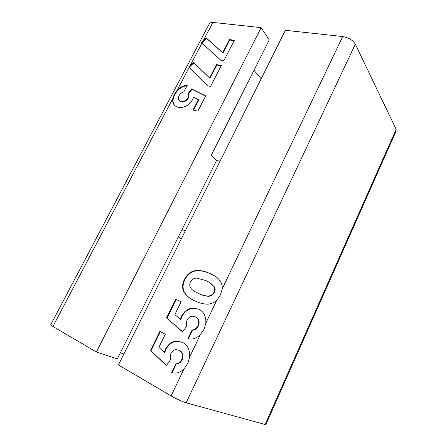<?xml version="1.0" encoding="UTF-8"?>
<svg xmlns="http://www.w3.org/2000/svg" width="447" height="447" viewBox="0 0 447 447"><rect width="100%" height="100%" fill="white"/><g stroke="black" fill="none" stroke-linecap="round" stroke-linejoin="round"><path stroke-width="0.67" d="M261.165 78.778L253.985 70.313M96.396 352.012L261.137 27.658L269.239 39.973L211.302 155.204L216.627 160.356L117.326 358.902L96.396 352.012L52.93 326.478L50.667 324.88L50.846 324.539M120.372 352.806L123.869 354.018M178.319 236.955L181.264 238.961M182.7 342.436C187.729 345.19 190.036 350.085 189.617 357.119L187.818 363.327L184.002 368.87C181.627 371.25 178.984 372.664 176.079 373.105L171.447 372.854L175.766 363.864L176.191 363.819C178.577 363.495 180.426 362.064 181.745 359.522C183.248 355.225 182.393 352.147 179.186 350.28L176.068 349.593C173.883 349.811 172.179 351.068 170.955 353.359C170.106 355.494 170.005 357.578 170.648 359.611L166.318 365.523L150.522 350.487L159.886 331.411L165.312 334.2L158.864 347.392L164.278 352.387L165.245 349.576C167.86 344.486 171.564 341.648 176.353 341.072L182.7 342.436M200.345 334.647C197.714 337.273 194.786 338.748 191.562 339.066L187.796 338.848L192.026 330.054C194.585 329.802 196.568 328.349 197.965 325.69C199.429 321.505 198.535 318.555 195.294 316.845L192.467 316.247C190.159 316.42 188.36 317.688 187.075 320.052C186.248 322.142 186.17 324.153 186.84 326.098L182.56 331.925L166.535 317.867L175.705 299.188L181.186 301.725L174.872 314.643L180.359 319.309L181.298 316.565C184.058 311.274 187.986 308.413 193.076 307.989L198.725 309.173C203.804 311.693 206.173 316.347 205.838 323.147L204.106 329.193L200.345 334.647L189.617 357.119M216.812 300.166C213.895 302.837 210.699 304.167 207.224 304.161C203.011 303.994 199.122 302.999 195.551 301.172C190.573 299.306 186.65 296.16 183.79 291.746C182.052 287.929 182.247 283.834 184.371 279.464C187.667 273.29 192.305 270.267 198.278 270.396C201.96 270.653 205.469 271.53 208.794 273.028C214.957 275.575 222.628 279.777 222.26 288.751L220.494 294.841L216.812 300.166L205.838 323.147M222.26 288.751L342.681 36.542L285.354 30.295L118.41 364.953L171.095 395.902L184.002 368.87M265.11 424.516L396.171 129.339L395.902 131.547L265.965 424.354L265.11 424.516L186.153 402.792C181.823 401.428 176.805 399.137 171.095 395.902M342.681 36.542C348.61 37.587 352.823 40.129 355.32 44.18L186.153 402.792M220.991 60.412L201.496 42.649L206.296 38.001L222.662 52.64L229.412 39.593L234.373 40.224L223.757 60.831L220.991 60.412M190.193 65.513L193.495 62.362L209.604 77.907L216.471 64.625L221.399 65.407L210.593 86.388L207.844 85.88L188.668 67.022L190.193 65.513L201.988 43.091M177.224 90.171C180.325 87.059 183.678 85.405 187.287 85.209L183.829 91.814C181.761 92.412 180.152 93.719 179.007 95.742C177.811 98.642 178.398 100.491 180.767 101.296L181.08 101.374C183.717 101.838 185.986 100.659 187.88 97.832C188.573 96.239 188.64 94.837 188.07 93.619L191.612 88.914L205.681 95.926L197.859 111.119L192.987 110.051L198.362 99.653L193.557 97.245L192.78 99.335C188.79 105.581 183.929 108.224 178.191 107.269C174.123 106.218 172.302 103.363 172.732 98.714L174.252 94.423L177.224 90.171L189.154 67.497M261.137 27.658L212.873 22.4L203.016 41.141M209.062 24.311L209.788 22.937L212.873 22.4M396.171 129.339L355.32 44.18M182.002 229.59L185.321 230.825M220.013 161.283L216.627 160.356M179.409 100.614L181.482 101.782C184.119 102.251 186.382 101.072 188.276 98.251C188.969 96.658 189.031 95.256 188.466 94.038L192.003 89.333L191.612 88.914M192.003 89.333L205.586 96.111M193.534 110.169L198.753 100.072L198.362 99.653M174.85 105.66C172.531 102.855 172.453 99.24 174.626 94.809L174.252 94.423M174.626 94.809C177.61 89.501 181.75 86.461 187.036 85.69M181.482 101.782L181.08 101.374M188.276 98.251L187.88 97.832M188.466 94.038L188.07 93.619M189.059 67.402L193.875 62.803L209.978 78.348L216.834 65.078L216.471 64.625M216.834 65.078L221.215 65.776M193.875 62.803L193.495 62.362M209.978 78.348L209.604 77.907M201.904 43.013L206.659 38.459L223.025 53.104L229.764 40.062L229.412 39.593M229.764 40.062L234.167 40.627M206.659 38.459L206.296 38.001M223.025 53.104L222.662 52.64M192.746 299.797C189.148 298.065 186.321 295.467 184.253 292.003L183.79 291.746M184.253 292.003C182.521 288.192 182.711 284.102 184.829 279.733L184.371 279.464M184.829 279.733C188.126 273.57 192.758 270.552 198.731 270.681C202.407 270.938 205.911 271.815 209.235 273.313L208.794 273.028M209.235 273.313L215.236 276.33M195.289 291.807L199.686 294.014C202.346 295.344 205.229 296.104 208.33 296.294C210.956 296.26 213.018 294.953 214.521 292.366C215.415 290.282 215.342 288.416 214.297 286.762L209.833 282.722M205.234 280.375L196.725 278.118C194.087 278.028 191.97 279.269 190.383 281.85C187.606 288.924 194.914 291.673 199.228 293.757C201.893 295.087 204.776 295.847 207.883 296.037C210.509 295.998 212.576 294.69 214.079 292.103C214.973 290.014 214.901 288.147 213.856 286.488C211.543 283.594 208.671 281.554 205.234 280.375M214.297 286.762L213.856 286.488M214.521 292.366L214.079 292.103M199.686 294.014L199.228 293.757M182.655 331.803L166.535 317.867M167.022 318.096L176.179 299.44L175.705 299.188M176.179 299.44L181.175 301.747M181.298 316.565L181.773 316.8L180.839 319.538L180.359 319.309M181.773 316.8C184.533 311.514 188.455 308.659 193.54 308.234L198.725 309.173M199.189 309.419L199.653 309.654M188.332 338.938L192.501 330.272L192.026 330.054M192.501 330.272C195.06 330.026 197.038 328.573 198.434 325.919L197.965 325.69M198.434 325.919C199.893 321.739 198.999 318.795 195.758 317.085M166.446 365.344L150.522 350.487M151.036 350.677L160.367 331.663M165.245 349.576L165.748 349.772L164.781 352.582L164.278 352.387M165.748 349.772C168.357 344.687 172.056 341.854 176.839 341.279L181.907 342.067M171.978 372.96L176.269 364.042L175.766 363.864M176.269 364.042L176.688 363.998C179.074 363.679 180.923 362.249 182.236 359.706L181.745 359.522M182.236 359.706C183.739 355.421 182.884 352.342 179.677 350.476L179.186 350.28M179.677 350.476L178.817 350.102M172.732 98.714L52.93 326.478M50.667 324.88L209.788 22.937M180.767 101.296L181.164 101.709M198.278 270.396L198.731 270.681M207.883 296.037L208.33 296.294M193.076 307.989L193.54 308.234M176.353 341.072L176.839 341.279M176.191 363.819L176.688 363.998"/></g></svg>
